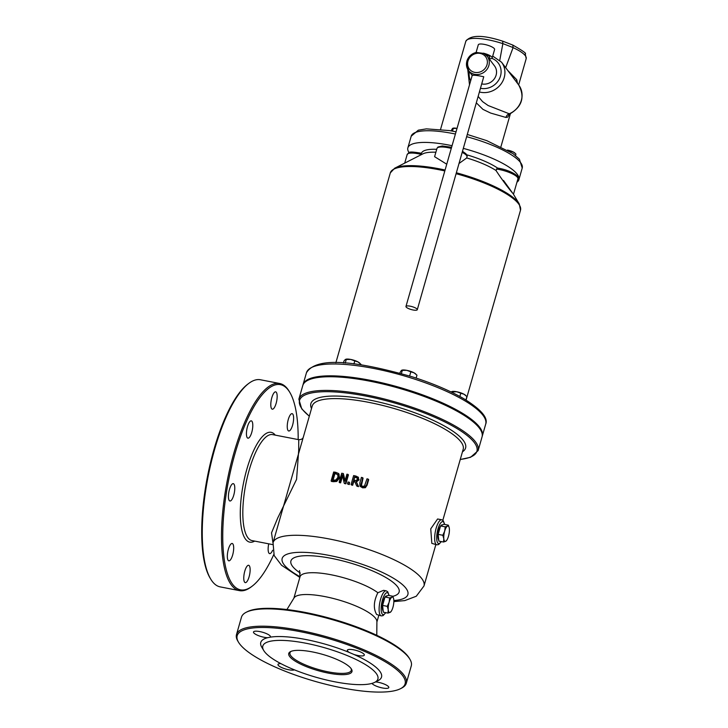 <?xml version="1.0" encoding="UTF-8"?>
<svg xmlns="http://www.w3.org/2000/svg" width="728" height="728" viewBox="0 0 728 728"><rect width="100%" height="100%" fill="white"/><g stroke="black" fill="none" stroke-linecap="round" stroke-linejoin="round"><path stroke-width="1.09" d="M275.321 534.752L303.285 437.219C302.803 438.866 301.283 439.685 298.735 439.694L298.689 450.668L296.569 479.397L277.768 517.881L271.535 532.841L272.973 542.961M273.755 554.572A104.523 32.605 -79 0 1 252.143 586.186A104.523 32.605 -79 0 1 224.006 557.703A104.523 32.605 -79 0 1 235.035 453.526A104.523 32.605 -79 0 1 289.808 392.374A104.523 32.605 -79 0 1 298.171 439.576M228.355 549.303A8.836 2.757 101 0 0 228.82 560.824A8.836 2.757 101 0 0 233.206 552.679A8.836 2.757 101 0 0 232.187 543.479A8.836 2.757 101 0 0 228.355 549.303M244.799 571.107A8.836 2.757 101 0 0 245.263 582.618A8.836 2.757 101 0 0 249.659 574.474A8.836 2.757 101 0 0 248.639 565.283A8.836 2.757 101 0 0 244.799 571.107M268.732 543.834A8.836 2.757 101 0 0 269.633 553.626A8.836 2.757 101 0 0 272.591 550.313M288.279 419.474A8.836 2.757 101 0 0 288.743 430.994A8.836 2.757 101 0 0 293.138 422.85A8.836 2.757 101 0 0 292.11 413.659A8.836 2.757 101 0 0 288.279 419.474M271.826 397.679A8.836 2.757 101 0 0 272.29 409.191A8.836 2.757 101 0 0 276.686 401.046A8.836 2.757 101 0 0 275.666 391.855A8.836 2.757 101 0 0 271.826 397.679M247.465 426.672A8.836 2.757 101 0 0 247.929 438.183A8.836 2.757 101 0 0 252.316 430.039A8.836 2.757 101 0 0 251.296 420.848A8.836 2.757 101 0 0 247.465 426.672M229.457 489.471A8.836 2.757 101 0 0 229.921 500.991A8.836 2.757 101 0 0 234.307 492.847A8.836 2.757 101 0 0 233.288 483.656A8.836 2.757 101 0 0 229.457 489.471M381.272 615.888L376.649 614.505C373.236 608.599 373.628 601.346 377.85 592.738L383.556 590.335L386.14 590.836A12.758 3.977 101 0 0 380.171 600.9A12.758 3.977 101 0 0 380.307 615.215A12.758 3.977 101 0 0 381.272 615.888L383.037 615.651L385.822 612.667M436.827 544.817L431.831 543.37L430.739 528.846L437.592 518.982L441.687 519.774A12.758 3.977 101 0 0 435.717 529.838A12.758 3.977 101 0 0 435.854 544.153A12.758 3.977 101 0 0 436.827 544.817L438.584 544.58L441.377 541.596M298.862 399.208L302.784 385.531A93.248 23.933 16 0 1 384.257 384.329A93.248 23.933 16 0 1 479.379 428.128A93.248 23.933 16 0 1 482.045 436.936L478.132 450.605A93.248 23.933 -164 0 0 475.457 441.805A93.248 23.933 -164 0 0 365.802 394.831A93.248 23.933 -164 0 0 298.862 399.208L301.738 408.872L309.3 416.243M442.824 520.283L463.181 449.285A78.515 20.156 16 0 0 368.605 402.32A78.515 20.156 16 0 0 312.239 406.006L303.321 437.109M349.376 484.53A78.515 20.156 -164 0 0 347.92 484.229L347.538 483.72A80.08 20.557 16 0 1 348.994 484.02L349.376 484.53L349.476 482.318A80.08 20.557 -164 0 0 348.029 482.018L347.538 483.72M358.704 479.306L358.394 477.322L356.001 476.094A80.08 20.557 -164 0 0 353.635 475.575L351.087 484.475A80.08 20.557 16 0 1 352.297 484.739L353.317 481.199A80.08 20.557 16 0 1 354.718 481.508L356.62 485.731A80.08 20.557 16 0 1 358.231 486.122L356.038 481.463L358.704 479.306L358.212 477.113M359.095 479.816L356.42 481.972L358.622 486.641A78.515 20.156 -164 0 0 357.011 486.249L356.62 485.731M354.927 481.981A78.515 20.156 -164 0 0 353.699 481.709L352.68 485.248A78.515 20.156 -164 0 0 351.469 484.975L351.087 484.475M338.866 473.964L339.548 477.996L336.709 481.445L333.46 481.699A78.515 20.156 -164 0 0 331.504 481.426L331.113 480.917A80.08 20.557 16 0 1 333.078 481.19L336.327 480.935L339.166 477.486L338.484 473.455L335.608 472.281A80.08 20.557 -164 0 0 333.67 472.017L331.113 480.917M343.361 473.537A80.08 20.557 -164 0 0 341.705 473.245L339.157 482.145A80.08 20.557 16 0 1 340.24 482.336L342.442 474.656L344.153 483.055A80.08 20.557 16 0 1 345.491 483.31L348.039 474.41A80.08 20.557 -164 0 0 346.928 474.192L344.908 481.244L343.361 473.537L345.072 480.671M348.039 474.41L348.421 474.92L345.873 483.82A78.515 20.156 -164 0 0 344.535 483.556L344.153 483.055M342.661 475.739L340.622 482.837A78.515 20.156 -164 0 0 339.539 482.655L339.157 482.145M368.268 479.151A80.08 20.557 -164 0 0 366.994 478.815L364.482 486.049L362.499 486.313L360.961 485.139L362.662 477.686A80.08 20.557 -164 0 0 361.416 477.377L359.823 482.928L359.941 485.867L362.207 487.323L364.983 487.169L366.675 484.712L368.268 479.151L368.668 479.679L367.076 485.23L365.383 487.696L362.608 487.842L360.333 486.386M362.662 477.686L363.054 478.205L361.397 485.785M248.73 383.447L247.729 384.193A104.523 32.605 101 0 0 213.977 449.44A104.523 32.605 101 0 0 210.073 578.014L210.711 579.079A105.496 32.915 -79 0 1 214.66 449.303A105.496 32.915 -79 0 1 248.73 383.447A105.496 32.915 -79 0 1 260.451 379.761L279.67 383.492A105.496 32.915 101 0 0 233.879 453.034A105.496 32.915 101 0 0 239.421 590.626A105.496 32.915 101 0 0 251.151 586.941L252.143 586.186M239.421 590.626L220.202 586.886A105.496 32.915 -79 0 1 210.711 579.079M289.808 392.374L289.171 391.3A105.496 32.915 101 0 0 279.67 383.492M239.685 643.952A87.342 22.422 16 0 1 238.556 642.296A87.342 22.422 16 0 1 327.327 638.229A87.342 22.422 16 0 1 400.455 688.715A87.342 22.422 16 0 1 317.481 682.045A87.342 22.422 16 0 1 239.685 643.952M400.455 688.715L401.601 688.124A88.325 22.668 -164 0 0 406.315 683.21A88.325 22.668 -164 0 0 403.785 674.874A88.325 22.668 -164 0 0 313.686 633.387A88.325 22.668 -164 0 0 236.5 634.525A88.325 22.668 -164 0 0 237.892 641.186L238.556 642.296M236.5 634.525L241.469 617.198A88.325 22.668 16 0 1 246.182 612.284A88.325 22.668 16 0 1 330.084 619.028A88.325 22.668 16 0 1 408.754 657.548A88.325 22.668 16 0 1 409.891 659.231A88.325 22.668 16 0 1 411.284 665.893L406.315 683.21M374.72 682.345L378.178 680.589A62.808 16.125 -164 0 0 353.999 654.481A8.836 2.266 16 0 0 364.319 655.109A8.836 2.266 16 0 0 356.447 650.495A8.836 2.266 16 0 0 347.338 650.24A8.836 2.266 16 0 0 347.593 651.069A8.836 2.266 16 0 0 349.467 652.543A62.808 16.125 -164 0 0 270.297 637.155A8.836 2.266 16 0 0 270.47 636.873A8.836 2.266 16 0 0 262.608 632.259A8.836 2.266 16 0 0 253.49 632.004A8.836 2.266 16 0 0 253.744 632.832A8.836 2.266 16 0 0 267.64 637.701A62.808 16.125 -164 0 0 261.762 647.201L263.754 650.532A59.869 15.37 -164 0 0 264.528 651.669A59.869 15.37 -164 0 0 317.854 677.777A59.869 15.37 -164 0 0 374.72 682.345A59.869 15.37 -164 0 0 324.597 647.747A59.869 15.37 -164 0 0 263.754 650.532M375.575 681.909A8.836 2.266 16 0 1 384.593 684.229A8.836 2.266 16 0 1 388.807 687.56A8.836 2.266 16 0 1 381.081 687.669A8.836 2.266 16 0 1 372.072 683.519A8.836 2.266 16 0 1 371.981 683.392M294.421 669.842A8.836 2.266 16 0 1 286.004 669.114A8.836 2.266 16 0 1 278.233 665.283A8.836 2.266 16 0 1 277.978 664.455A8.836 2.266 16 0 1 280.881 663.627M409.891 659.231L409.227 658.121A87.342 22.422 -164 0 0 332.814 619.082A87.342 22.422 -164 0 0 247.329 611.702L246.182 612.284M351.069 668.532A31.895 8.19 16 0 1 351.287 670.397A31.895 8.19 16 0 1 323.414 670.807A31.895 8.19 16 0 1 290.872 655.819A31.895 8.19 16 0 1 289.962 652.816A31.895 8.19 16 0 1 291.136 651.342M289.699 656.556A32.878 8.436 -164 0 0 327.445 672.936A32.878 8.436 -164 0 0 351.451 669.096A32.878 8.436 -164 0 0 322.686 654.399A32.878 8.436 -164 0 0 290.508 651.624A32.878 8.436 -164 0 0 289.699 656.556M267.64 637.701L270.297 637.155M349.467 652.543L353.999 654.481M286.923 609.545L294.094 597.861A43.18 11.084 16 0 1 332.978 598.398A43.18 11.084 16 0 1 375.548 618.318A43.18 11.084 16 0 1 376.904 621.603L376.786 635.307M359.941 485.867L360.469 486.595M364.983 487.169L365.383 487.696M345.491 483.31L345.873 483.82M340.24 482.336L340.622 482.837M336.327 480.935L336.709 481.445M339.121 474.256L338.484 473.455M337.719 474.447L337.965 477.277L335.945 479.934L333.406 480.171A80.08 20.557 -164 0 0 332.541 480.043L334.507 473.191A80.08 20.557 16 0 1 335.371 473.318L337.874 474.702L335.754 473.828A78.515 20.156 -164 0 0 334.889 473.71L333.051 480.116M334.507 473.191L334.889 473.71M357.302 477.978L357.393 479.097L356.465 480.371L354.673 480.453A80.08 20.557 -164 0 0 353.599 480.207L354.554 476.867A80.08 20.557 16 0 1 355.774 477.14L357.23 477.877M354.554 476.867L354.099 480.325M357.53 478.287L356.156 477.65A78.515 20.156 -164 0 0 354.946 477.368M356.038 481.463L356.42 481.972M358.231 486.122L358.622 486.641M352.297 484.739L352.68 485.248M353.317 481.199L353.699 481.709M348.994 484.02L349.476 482.318M440.567 129.357L465.811 41.332C470.47 34.78 482.837 34.744 502.884 41.232L512.821 45.081L513.085 47.575L505.651 67.659M517.535 83.438L516.762 79.743L507.789 70.498M482.182 436.391A93.23 23.933 -164 0 0 482.3 436.017A93.23 23.933 -164 0 0 479.643 427.236A93.23 23.933 -164 0 0 384.557 383.429A93.23 23.933 -164 0 0 303.057 384.621A93.23 23.933 -164 0 0 302.957 385.003M503.485 180.444L512.858 193.421C507.825 187.542 502.202 179.898 495.986 170.488A43.18 11.084 -164 0 0 466.73 157.949L459.268 163.299M446.755 164.219L434.598 156.684L436.964 148.448A15.707 4.031 16 0 1 451.287 148.394M435.872 152.234A43.18 11.084 -164 0 0 422.913 153.845L394.64 168.241A67.258 17.263 -164 0 1 445.09 170.024M421.175 154.4A15.707 4.031 16 0 0 407.161 154.527C409.728 152.625 406.497 150.696 421.466 153.271L421.057 154.791M496.405 169.032A15.707 4.031 16 0 1 517.908 178.861C520.857 176.968 510.719 170.006 497.433 168.05L495.986 170.488M462.671 151.424L465.893 153.717L467.167 155.728L466.73 157.949M466.894 61.261A11.775 10.774 -37 0 0 468.468 70.48A11.775 10.774 -37 0 0 484.357 72.008A11.775 10.774 -37 0 0 487.287 56.32L494.53 65.939A11.775 10.774 143 0 1 494.412 78.715A11.775 10.774 143 0 1 482.018 83.966M509.172 114.096L508.89 114.578L509.764 113.978L488.142 105.533L482.573 101.629L478.369 96.678M512.821 45.081L512.858 45.1C522.595 50.678 526.717 53.563 525.243 53.745L526.189 58.64A31.404 8.063 16 0 0 525.298 55.683A31.404 8.063 16 0 0 513.067 47.629M499.781 60.215L502.866 43.598L502.648 41.259M502.866 43.598L513.085 47.575M476.54 103.058L482.919 109.355L490.672 113.077L505.951 117.454L507.725 117.126L509.373 114.187M516.944 182.218A57.749 14.824 -164 0 0 518.882 179.698A57.749 14.824 -164 0 0 517.244 174.256A57.749 14.824 -164 0 0 463.527 148.439M452.061 145.7A57.749 14.824 -164 0 0 407.862 147.857A57.749 14.824 -164 0 0 409.036 152.634M466.766 154.8A43.18 11.084 16 0 1 497.57 168.068M421.466 153.271A43.18 11.084 16 0 1 436.709 149.313M489.252 58.722A8.481 2.175 -164 0 0 492.183 57.931A8.481 2.175 -164 0 0 491.937 57.139A8.481 2.175 -164 0 0 483.374 53.171M489.207 58.868L489.68 57.221A5.888 1.511 -164 0 0 489.516 56.666A5.888 1.511 -164 0 0 485.494 54.473M476.094 52.462L478.296 44.799A8.481 2.175 16 0 1 485.713 44.69A8.481 2.175 16 0 1 494.367 48.676A8.481 2.175 16 0 1 494.603 49.477L492.183 57.931M472.554 75.375C474.046 75.02 477.777 75.475 483.756 76.749L417.281 309.709A5.888 1.511 -164 0 0 417.117 309.154A5.888 1.511 -164 0 0 411.111 306.388A5.888 1.511 -164 0 0 405.96 306.461A5.888 1.511 -164 0 0 411.211 309.536A5.888 1.511 -164 0 0 417.281 309.709M505.951 117.454A4.714 4.168 124.3 0 1 508.772 113.987A19.629 17.954 143 0 0 521.339 100.373A19.629 17.954 143 0 0 518.718 85.003L501.565 62.226L492.71 56.083M516.771 82.428A4.714 3.958 141.3 0 1 516.762 79.743M446.628 540.34L445.727 541.304A7.853 2.448 101 0 0 446.719 540.322A7.853 2.448 101 0 0 448.494 536.254A7.853 2.448 101 0 0 449.349 528.665A7.853 2.448 101 0 0 449.176 527.645A7.853 2.448 101 0 0 447.438 526.135L448.339 525.17L449.167 527.591M443.507 542.014L443.816 538.765A7.853 2.448 101 0 0 445.727 541.304L443.507 542.014L438.857 541.113L438.156 534.37L440.567 525.944L445.227 526.845L447.438 526.135A7.853 2.448 101 0 0 444.671 531.185L445.227 526.845M442.806 535.271L444.671 531.185A7.853 2.448 101 0 0 443.816 538.765L442.806 535.271L438.156 534.37M440.567 525.944L443.689 524.269L448.339 525.17M438.738 540.003A7.853 2.448 -79 0 1 438.629 539.876A7.853 2.448 -79 0 1 438.092 533.451A7.853 2.448 -79 0 1 440.54 526.044M440.631 525.907A7.853 2.448 -79 0 1 442.214 524.87L442.469 524.924M391.072 611.402L390.172 612.366A7.853 2.448 101 0 0 391.164 611.393A7.853 2.448 101 0 0 392.938 607.316A7.853 2.448 101 0 0 393.793 599.736A7.853 2.448 101 0 0 393.63 598.716A7.853 2.448 101 0 0 391.882 597.206L392.792 596.232L393.611 598.653M387.96 613.085L388.261 609.837A7.853 2.448 101 0 0 390.172 612.366L387.96 613.085L383.301 612.175L382.6 605.432L385.012 597.015L389.671 597.915L391.882 597.206A7.853 2.448 101 0 0 389.116 602.256L389.671 597.915M387.26 606.342L389.116 602.256A7.853 2.448 101 0 0 388.261 609.837L387.26 606.342L382.6 605.432M385.012 597.015L388.133 595.331L392.792 596.232M383.192 611.074A7.853 2.448 -79 0 1 383.083 610.938A7.853 2.448 -79 0 1 382.546 604.522A7.853 2.448 -79 0 1 384.985 597.106M385.085 596.978A7.853 2.448 -79 0 1 386.668 595.941L386.914 595.986M345.982 359.204A7.853 2.011 16 0 1 346.191 359.159A7.853 2.011 16 0 1 350.732 359.441L345.345 359.468L343.998 360.979L343.416 362.999M360.751 364.81L360.915 364.264L358.03 361.934A7.853 2.011 16 0 1 359.596 362.999A7.853 2.011 16 0 1 359.741 363.145M345.218 363.117L346.319 359.268L345.345 359.468M354.773 360.915L350.732 359.441A7.853 2.011 16 0 1 358.03 361.934L354.773 360.915L353.917 363.927M402.029 370.106A7.853 2.011 16 0 1 402.247 370.061A7.853 2.011 16 0 1 406.788 370.343L401.401 370.37L399.699 373.109M416.134 378.078L416.962 375.166L414.086 372.845A7.853 2.011 16 0 1 415.652 373.901A7.853 2.011 16 0 1 415.797 374.046M401.392 373.582L402.375 370.17L401.401 370.37M410.829 371.817L406.788 370.343A7.853 2.011 16 0 1 414.086 372.845L410.829 371.817L409.627 376.003M451.979 391.518A7.853 2.011 16 0 1 452.197 391.473A7.853 2.011 16 0 1 456.738 391.746L451.105 391.983M465.929 399.99L466.912 396.578L464.027 394.248A7.853 2.011 16 0 1 465.601 395.313A7.853 2.011 16 0 1 465.747 395.45M452.07 392.447L452.325 391.582L451.351 391.782M460.779 393.22L456.738 391.746A7.853 2.011 16 0 1 464.027 394.248L460.779 393.22L459.85 396.469M515.524 155.501L515.943 154.054L513.604 152.161A6.379 1.638 16 0 1 514.878 153.026A6.379 1.638 16 0 1 514.996 153.144M507.671 150.132L507.434 150.086A6.379 1.638 16 0 1 507.671 150.132A6.379 1.638 16 0 1 513.604 152.161L507.671 150.132M510.738 152.088L510.956 151.333M453.053 128.183A6.379 1.638 16 0 1 453.226 128.146A6.379 1.638 16 0 1 456.911 128.374L452.534 128.401L451.087 130.867M452.498 131.122L453.326 128.237L452.534 128.401M272.618 544.59L251.997 540.576A53.981 16.844 -79 0 1 249.158 470.188A53.981 16.844 -79 0 1 272.591 434.607L298.735 439.685M275.257 435.126A55.938 17.454 101 0 0 243.334 483.911A55.938 17.454 101 0 0 254.664 541.095M385.649 612.63A11.184 3.494 -79 0 1 381.208 610.637A11.184 3.494 -79 0 1 384.111 595.686A11.184 3.494 -79 0 1 388.98 595.495M441.195 541.568A11.184 3.494 -79 0 1 436.755 539.566A11.184 3.494 -79 0 1 439.666 524.615A11.184 3.494 -79 0 1 444.526 524.433M309.336 416.134A92.265 23.687 16 0 1 365.784 396.059A92.265 23.687 16 0 1 461.643 431.504A92.265 23.687 16 0 1 460.278 459.414M462.453 451.815A80.471 20.657 -164 0 0 444.153 425.862A80.471 20.657 -164 0 0 368.65 399.863A80.471 20.657 -164 0 0 311.511 408.535M393.857 601.61L404.795 600.6L416.289 596.232L423.987 585.958A78.515 20.156 -164 0 0 354.072 544.944A78.515 20.156 -164 0 0 273.046 542.678L275.33 534.734M293.875 598.207L300.027 576.776A43.18 11.084 16 0 1 332.505 575.047A43.18 11.084 16 0 1 377.85 592.738M392.829 596.323A56.293 14.451 -164 0 0 377.923 573.346A56.293 14.451 -164 0 0 307.616 555.673A56.293 14.451 -164 0 0 300.309 573.082M300.045 576.712A65.402 16.79 16 0 1 299.254 552.325A65.402 16.79 16 0 1 386.659 574.51A65.402 16.79 16 0 1 393.848 600.518M366.675 484.712L367.076 485.23M362.207 487.323L362.608 487.842M361.07 483.246L361.461 483.756M339.166 477.486L339.548 477.996M333.078 481.19L333.46 481.699M335.371 473.318L335.754 473.828M355.774 477.14L356.156 477.65M485.694 424.16C488.361 417.845 480.98 409.309 463.554 398.562C449.713 390.554 432.587 383.301 412.166 376.795C364.71 363.327 317.39 354.49 306.452 372.763A93.23 23.933 16 0 1 387.951 371.571A93.23 23.933 16 0 1 483.046 415.379A93.23 23.933 16 0 1 485.694 424.16L482.3 436.017M335.872 362.744L390.317 172.882A67.713 17.381 16 0 1 444.826 170.934M456.265 173.746A67.713 17.381 16 0 1 518.573 203.84A67.713 17.381 16 0 1 520.502 210.219L519.301 203.986A67.258 17.263 -164 0 0 456.529 172.827M462.371 152.461A15.707 4.031 16 0 1 467.149 156.493M479.697 92.056A19.629 17.954 -37 0 0 504.195 77.596A19.629 17.954 -37 0 0 501.565 62.226M491.837 58.349A16.489 15.088 143 0 1 500.5 76.012A16.489 15.088 143 0 1 480.762 88.343M470.652 80.853A16.489 15.088 143 0 1 469.36 71.663M465.811 41.332A31.404 8.063 16 0 1 502.848 43.662M466.875 136.764A57.749 14.824 16 0 1 520.584 162.581A57.749 14.824 16 0 1 522.231 168.022L519.383 159.15L512.985 153.59L486.823 140.668L467.512 134.525M456.046 131.814L449.476 130.585L426.435 128.865L418.327 130.176L411.211 136.191A57.749 14.824 16 0 1 455.409 134.034M467.977 61.043A10.21 9.337 143 0 1 484.611 55.61A10.21 9.337 143 0 1 479.907 72.027A10.21 9.337 143 0 1 467.977 61.043M386.14 590.836L387.687 591.718L389.152 595.531M441.687 519.774L443.234 520.647L444.708 524.46M460.242 459.523L470.579 457.284L478.132 450.605M423.987 585.958L435.844 544.626M300.027 576.776L299.49 570.57M376.895 622.012L378.797 615.406M273.046 542.678L274.156 555.528L281.563 565.265L299.836 577.422M306.452 372.763L303.057 384.621M390.317 172.882L394.64 168.241M466.066 400.072L520.502 210.219M513.422 194.203L519.301 203.986M407.161 154.527L404.704 163.118M517.908 178.861L513.477 194.312M467.74 69.36L469.515 84.848M436.964 148.448L437.965 147.029L442.342 145.973L451.606 147.274M500.946 146.674L510.401 113.695M518.655 84.921L526.189 58.64M518.882 179.698L522.231 168.022M407.862 147.857L411.211 136.191M405.96 306.461L472.345 74.957M487.287 56.32L483.883 53.426L476.239 52.434C471.498 53.645 468.377 56.538 466.848 61.116L468.468 70.48L472.208 75.439M509.755 113.987C522.113 106.698 525.097 97.033 518.718 85.003"/></g></svg>
